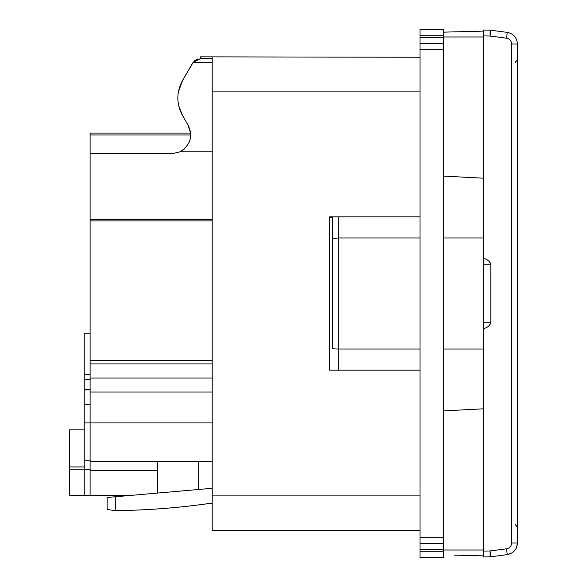 <?xml version="1.0" encoding="UTF-8"?>
<svg xmlns="http://www.w3.org/2000/svg" width="587" height="587" viewBox="0 0 587 587"><rect width="100%" height="100%" fill="white"/><g stroke="black" fill="none" stroke-linecap="round" stroke-linejoin="round"><path stroke-width="0.88" d="M90.105 389.284L84.234 389.284L84.234 495.428L90.105 495.428M90.105 460.208L84.234 460.208M90.105 333.812L84.234 333.812L84.234 379.598L90.105 379.598M84.234 389.284L84.234 379.598M190.672 134.944L90.105 134.944L90.105 153.647L172.395 153.647L180.18 151.791C190.643 144.769 193.277 135.883 188.067 125.141L188.985 126.953M419.998 57.24L200.563 56.858L200.541 58.561L192.976 62.493L182.579 80.419C176.283 92.137 176.283 103.877 182.579 115.639L188.067 125.141L190.584 133.08L90.105 133.08L90.105 134.944M184.333 149.01L179.864 151.938M178.727 105.799L182.579 115.639L188.067 125.141M193.424 61.921L182.579 80.419L178.382 91.99M197.746 59.016L194.524 60.806M90.105 133.08L190.592 133.08M212.201 461.272L90.105 461.272L90.105 495.487L129.881 495.487M212.201 363.94L90.105 363.94L90.105 461.272M90.105 153.647L90.105 220.932L212.201 220.932L90.105 220.932L90.105 363.94M212.201 58.458L200.541 58.458L212.201 58.458M419.998 530.355L212.201 530.355L212.201 57.24M419.998 495.905L212.201 495.905M443.478 43.438L419.998 43.438L419.998 37.568L443.478 37.568M454.044 31.881L443.478 32.153L443.478 29.35L419.998 29.35L419.998 37.568M507.234 32.38L490.769 30.216L507.234 32.38C513.537 33.716 516.942 37.597 517.441 44.018C516.942 37.597 513.537 33.716 507.234 32.38L506.566 38.199L490.108 36.034L483.394 35.917L483.394 31.111L443.478 32.153L443.478 557.65L419.998 557.65L419.998 543.562L443.478 543.562M419.998 43.438L419.998 543.562M419.998 91.095L212.201 91.095M84.234 466.929L69.559 466.929L69.559 495.377L84.234 495.377L69.559 495.377M84.234 429.86L69.559 429.86L69.559 466.929M332.536 217.425L329.601 217.425L329.601 370.17L329.601 216.83L419.998 216.83M419.998 370.17L329.601 370.17M120.496 510.558L121.575 510.543C114.839 510.653 114.839 510.653 121.575 510.543L122.712 510.514C150.91 509.912 178.976 507.674 206.917 503.8C176.518 508.012 145.972 510.294 115.287 510.639C104.427 509.112 104.427 509.112 115.287 510.639L107.127 509.494L107.127 497.483L107.127 509.494M212.201 461.419L157.609 461.419L157.609 493.065M121.575 510.543L122.712 510.514M206.917 503.8L212.201 503.426M115.287 510.639L115.287 496.763L212.201 488.289M115.287 496.763L107.127 497.483M198.7 489.47L198.7 461.419M338.354 370.17L338.354 349.038L419.998 349.038M443.478 349.038L483.394 349.038M338.354 216.83L338.354 237.962L332.536 238.652L332.536 348.348C332.866 348.766 334.803 348.994 338.354 349.038L338.354 237.962L419.998 237.962M443.478 237.962L483.394 237.962M332.536 260.217L332.536 216.83M332.536 348.348L332.536 326.783M506.566 38.199C509.721 38.867 511.424 40.811 511.673 44.018L517.441 44.018L517.441 542.982C516.942 549.403 513.537 553.284 507.234 554.62L490.769 556.784L490.108 550.966L483.394 551.083L483.394 408.809L483.394 550.019L443.478 550.019M516.472 547.649L517.441 542.982C516.942 549.403 513.537 553.284 507.234 554.62L490.769 556.784A5.87 5.87 0 0 1 490.108 556.836L483.394 556.953L483.394 551.083L483.394 556.953L490.108 556.836L490.108 550.966L506.566 548.801L507.234 554.62L511.725 553.057M490.769 30.216A5.87 5.87 0 0 0 490.108 30.164L490.108 36.034L490.769 30.216A5.87 5.87 0 0 0 490.108 30.164L483.394 30.047L483.394 258.471C487.019 259.072 489.492 260.966 490.805 264.15L490.805 322.85C489.492 326.034 487.019 327.928 483.394 328.529L483.394 408.809L443.478 410.9M483.394 31.111L483.394 30.047L490.108 30.164M483.394 328.529L483.394 258.471M443.478 36.981L483.394 36.981L483.394 178.191L443.478 176.1M454.044 555.119L483.394 555.889M90.105 404.348L84.234 404.348M212.201 422.926L84.234 422.926M90.105 469.475L84.234 469.475M90.105 374.506L84.234 374.506M90.105 389.863L84.234 389.863M212.201 392.021L90.105 392.021M212.201 378.028L90.105 378.028M212.201 360.418L90.105 360.418M212.201 220.932L90.105 220.932M212.201 219.465L90.105 219.465M212.201 151.791L180.18 151.791M212.201 62.493L192.976 62.493M157.609 470.326L90.105 470.326M443.478 35.22L419.998 35.22M443.478 29.35L419.998 29.35L443.478 29.35M443.478 551.78L419.998 551.78M443.478 549.432L419.998 549.432M443.478 537.692L419.998 537.692M443.478 49.308L419.998 49.308M84.234 469.138L69.559 469.138M511.673 44.018L511.673 542.982C511.424 546.189 509.721 548.133 506.566 548.801M517.441 542.982L511.673 542.982M483.394 264.15L490.805 264.15M483.394 322.85L490.805 322.85M490.108 556.836A5.87 5.87 0 0 0 490.769 556.784M515.159 62.383L517.441 60.035M515.159 524.617L517.441 526.965"/></g></svg>
